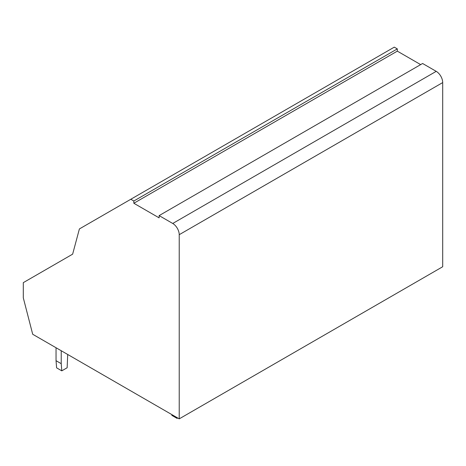 <?xml version="1.0" encoding="UTF-8"?>
<svg xmlns="http://www.w3.org/2000/svg" width="466" height="466" viewBox="0 0 466 466"><rect width="100%" height="100%" fill="white"/><g stroke="black" fill="none" stroke-linecap="round" stroke-linejoin="round"><path stroke-width="0.7" d="M79.395 228.94L72.638 254.162L23.3 282.646L23.3 297.844L32.702 334.268L179.224 418.858L179.224 234.695L442.7 82.581A9.174 5.295 60 0 0 436.217 71.35L422.604 63.492L159.122 215.607L159.122 217.855L133.841 203.258L133.841 201.009L130.806 199.262L79.395 228.94M420.658 64.611L397.317 51.138L397.317 48.889L133.841 201.009M397.317 48.889L394.283 47.142L130.806 199.262M397.317 51.138L133.841 203.258M436.217 71.35L172.74 223.47L159.122 215.607M172.74 223.47A9.174 5.295 60 0 1 179.224 234.695M442.7 82.581L442.7 266.738L179.224 418.858M56.042 347.741L56.042 360.69L56.607 367.849L61.792 370.843L67.145 367.756L67.71 354.48M56.042 360.69L61.227 363.684L61.792 370.843M61.227 350.735L61.227 363.684M171.814 414.583L171.878 415.387L177.068 418.381L177.732 417.996M177.004 417.577L177.068 418.381"/></g></svg>

